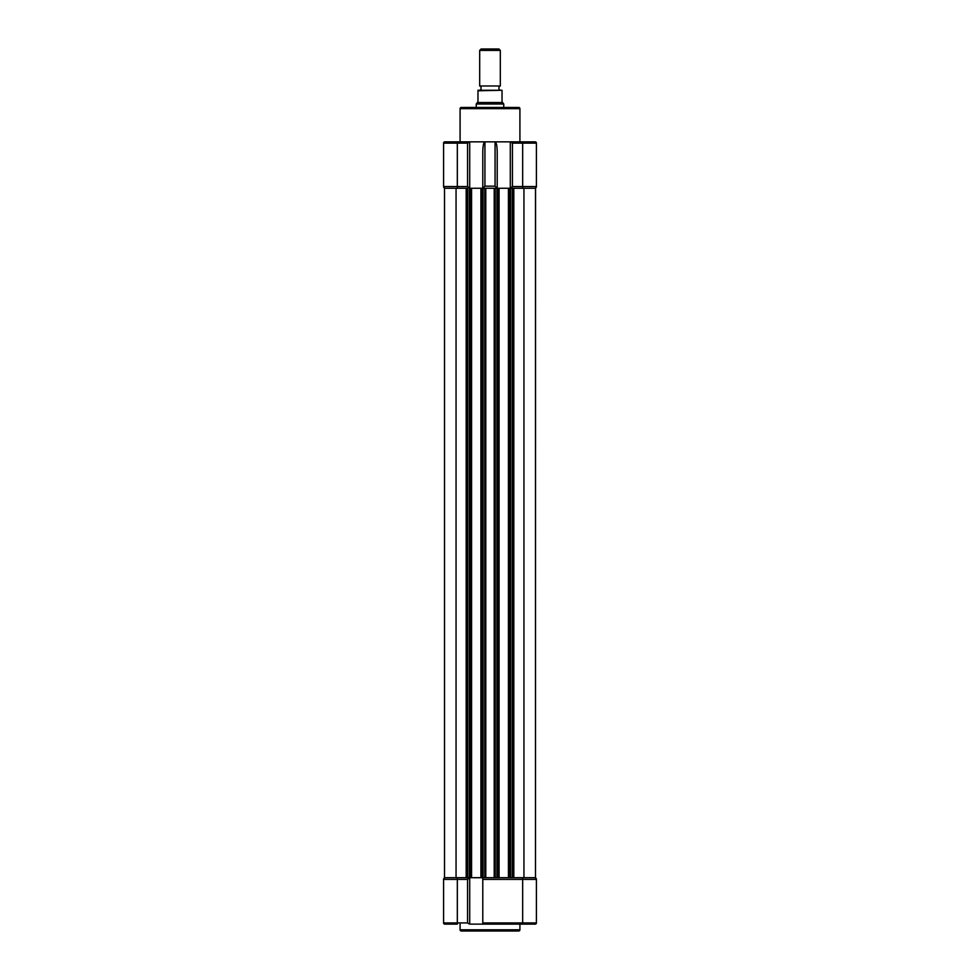<?xml version="1.0" encoding="UTF-8"?>
<svg xmlns="http://www.w3.org/2000/svg" width="980" height="980" viewBox="0 0 980 980"><rect width="100%" height="100%" fill="white"/><g stroke="black" fill="none" stroke-linecap="round" stroke-linejoin="round"><path stroke-width="1.47" d="M535.496 188.258L535.496 877.7L535.558 188.258L512.356 188.258L512.356 877.7L508.436 877.7L508.436 188.258L499.065 188.258L499.065 877.7L495.157 877.7L495.157 188.258L496.872 188.258L496.872 877.7L467.644 877.7L467.644 188.258L456.055 188.258L456.055 877.7L444.504 877.7L444.504 188.258L456.055 188.258M499.065 188.258L483.128 188.258L483.128 877.7L484.843 877.7L484.843 188.258L469.371 188.258L469.371 877.7L456.055 877.7M445.3 188.258A1.715 1.715 0 0 1 443.585 186.543L443.585 143.129L443.585 186.543L457.329 186.543L457.329 188.258L467.644 188.258M471.564 188.258L471.564 877.7M480.935 188.258L480.935 877.7M512.356 188.258L508.436 188.258M523.945 188.258L523.945 877.7L522.671 877.7L522.671 879.415L482.785 879.415L482.785 877.7M535.496 877.7L523.945 877.7M460.086 924.128L460.086 929.8A1.201 1.201 0 0 0 461.286 931L518.714 931A1.201 1.201 0 0 0 519.915 929.8L519.915 924.128M457.329 924.128L444.785 924.128L457.329 924.128L457.329 922.915L467.558 922.915L467.558 879.415L469.089 878.08M534.7 877.7A1.715 1.715 0 0 1 536.415 879.415A1.715 1.715 0 0 0 534.7 877.7A1.715 1.715 0 0 1 536.415 879.415L536.415 922.915A1.201 1.201 0 0 1 535.215 924.128L469.714 924.128L469.714 877.7M482.785 924.128L482.785 879.415M443.585 922.915L443.585 879.415A1.715 1.715 0 0 1 445.3 877.7A1.715 1.715 0 0 0 443.585 879.415L457.329 879.415L457.329 922.915L443.585 922.915A1.201 1.201 0 0 0 444.785 924.128A1.201 1.201 0 0 1 443.585 922.915A1.201 1.201 0 0 0 444.785 924.128M499.065 877.7L508.436 877.7M510.654 188.074L512.442 186.543L522.671 186.543L522.671 188.258L510.629 188.258L510.629 877.7L522.671 877.7M536.415 922.915A1.201 1.201 0 0 1 535.215 924.128A1.201 1.201 0 0 0 536.415 922.915L522.671 922.915L522.671 879.415L536.415 879.415M468.71 923.748L467.558 922.915M500.315 90.258A2.315 2.315 0 0 1 500.315 85.971L500.315 50.397L479.685 50.397L479.685 85.971L500.315 85.971M479.685 90.258A2.315 2.315 0 0 0 479.685 85.971M500.315 50.397L498.918 49L481.082 49L479.685 50.397M476.243 107.457L476.243 104.015L503.757 104.015L502.03 101.785L502.03 90.258L477.971 90.258M503.757 107.457L503.757 104.015M502.03 90.258L477.971 90.785L477.971 101.785L476.243 104.015M502.336 102.52L477.664 102.52M519.915 141.843L519.915 108.658A1.201 1.201 0 0 0 518.714 107.457L461.286 107.457A1.201 1.201 0 0 0 460.086 108.658L460.086 141.843M536.415 180.1L536.415 156.886M467.558 143.129L467.558 186.543L457.329 186.543L457.329 141.843L484.929 141.843L444.871 141.843A1.286 1.286 0 0 0 443.585 143.129L467.558 143.129L469.53 141.843M510.286 188.258L510.286 141.843L495.072 141.843L522.671 141.843L510.47 141.843L512.442 143.129L536.415 143.129A1.286 1.286 0 0 0 535.129 141.843L522.671 141.843L522.671 186.543L536.415 186.543L536.415 143.129M482.785 151.753L482.785 188.258L484.929 186.175L484.929 141.843C483.63 142.468 482.92 145.775 482.785 151.753M467.558 186.543L469.089 187.878M469.714 188.258L469.714 141.843M484.929 141.843L495.072 141.843C496.37 142.468 497.081 145.775 497.215 151.753L497.215 188.258L495.072 186.175L484.929 186.175M512.442 143.129L512.442 186.543L511.744 187.156M536.415 186.543A1.715 1.715 0 0 1 534.7 188.258A1.715 1.715 0 0 0 536.415 186.543M513.814 188.258L513.814 877.7M485.798 188.258L485.798 877.7M466.186 188.258L466.186 877.7M470.706 188.258L470.706 877.7M481.793 188.258L481.793 877.7M494.202 188.258L494.202 877.7M498.208 188.258L498.208 877.7M509.294 188.258L509.294 877.7M460.086 929.8L519.915 929.8M467.558 879.415L457.329 879.415L457.329 877.7M482.785 922.915L522.671 922.915L522.671 924.128M445.3 877.7A1.715 1.715 0 0 0 443.585 879.415M519.915 108.658L460.086 108.658M443.585 143.129A1.286 1.286 0 0 1 444.871 141.843M495.072 141.843L495.072 186.175"/></g></svg>
